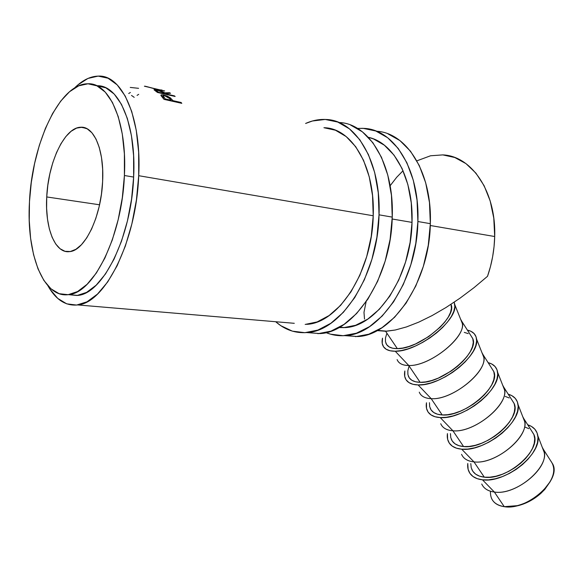 <?xml version="1.0" encoding="UTF-8"?>
<svg xmlns="http://www.w3.org/2000/svg" width="583" height="583" viewBox="0 0 583 583"><rect width="100%" height="100%" fill="white"/><g stroke="black" fill="none" stroke-linecap="round" stroke-linejoin="round"><path stroke-width="0.87" d="M550.563 460.636C556.772 469.067 553.894 479.496 541.92 491.928C534.589 498.676 526.354 503.253 517.223 505.665L504.259 506.671C526.777 510.868 561.451 480.232 552.815 464.163L550.563 460.636M510.905 506.758L518.28 505.629C526.945 503.34 534.749 498.997 541.702 492.599L550.308 481.471L544.755 489.465L540.157 493.998L534.859 498.071L529.072 501.504L523.046 504.157L517.026 505.92L511.255 506.736M46.727 196.945L99.555 204.786L46.727 196.945L46.618 208.371L47.5 219.15L49.351 228.915L52.127 237.31L55.735 244.015L60.078 248.752L64.997 251.302L70.332 251.513L75.87 249.313L81.416 244.736L86.729 237.915L91.589 229.068L95.78 218.552L99.11 206.783L101.427 194.256L102.623 181.517C101.26 216.912 84.506 250.981 69.508 251.63C54.955 253.692 44.855 227.756 46.727 196.945C48.149 162.475 64.582 127.291 80.767 127.24C94.016 126.052 104.379 150.29 102.623 181.517L102.652 169.128L101.515 157.614L99.27 147.463L96.035 139.089L91.946 132.807L87.21 128.828L82.014 127.262L76.584 128.1L71.119 131.262L65.835 136.575L60.909 143.79L56.515 152.608L52.798 162.708L49.868 173.719L47.828 185.263L46.727 196.945M483.278 486.579C485.69 489.589 489.377 491.403 494.355 492.03L504.259 506.671L494.355 492.03C515.051 495.572 548.166 469.067 544.194 452.342L542.219 447.205L543.371 449.347C551.839 465.168 516.822 495.936 494.355 492.03L482.469 479.809L494.355 492.03C488 491.185 483.795 488.518 481.74 484.021M527.732 424.796C533.54 426.669 536.907 430.356 537.847 435.858C542.117 454.004 505.191 483.482 482.469 479.809C477.003 479.182 472.981 477.237 470.386 473.979C468.193 471.108 467.326 467.61 467.77 463.485L468.127 469.366L469.905 473.309L472.959 476.449L477.193 478.658L482.469 479.809L488.576 479.86L495.295 478.781L502.335 476.61L509.418 473.418L516.239 469.344L522.514 464.549L527.979 459.236L532.403 453.64L535.617 447.992L537.497 442.519L537.992 437.447L537.103 432.972L534.888 429.256L531.463 426.428L527.732 424.796M462.938 456.7C465.263 459.652 468.936 461.379 473.957 461.874L484.305 477.178C506.714 480.771 542.088 449.872 533.795 434.32L531.63 430.917L533.926 434.648L534.713 438.722L534.247 443.328L532.527 448.298L529.604 453.421L525.582 458.493L520.634 463.303L514.942 467.653L508.762 471.348L502.342 474.241L495.951 476.224L489.858 477.207L484.305 477.178L473.957 461.874C494.624 464.855 528.46 437.855 524.671 421.611L522.74 416.648L523.935 418.849C532.039 434.124 496.308 465.154 473.957 461.874L461.685 449.18L473.957 461.874C467.624 461.204 463.492 458.69 461.554 454.339M508.23 394.203C513.922 395.857 517.194 399.319 518.047 404.587C522.113 422.179 484.371 452.211 461.685 449.18C456.176 448.691 452.175 446.855 449.682 443.663C447.635 440.93 446.884 437.571 447.431 433.584L447.635 439.327L449.311 443.138L452.277 446.133L456.453 448.181L461.685 449.18L467.785 449.07L474.518 447.846L481.609 445.536L488.758 442.235L495.674 438.066L502.058 433.213L507.647 427.871L512.202 422.281L515.547 416.67L517.558 411.27L518.178 406.3L517.398 401.942L515.277 398.371L511.918 395.697L508.23 394.203M441.972 425.896C444.202 428.782 447.846 430.407 452.904 430.771L463.587 446.556C485.872 449.5 521.974 418.339 514.06 403.349L511.983 400.084L514.184 403.669L514.876 407.626L514.293 412.152L512.457 417.049L509.411 422.143L505.272 427.208L500.207 432.047L494.42 436.441L488.153 440.223L481.667 443.218L475.24 445.325L469.133 446.447L463.587 446.556L452.904 430.771C473.542 433.14 508.121 405.644 504.535 389.925L502.663 385.152L503.894 387.389C511.604 402.081 475.123 433.373 452.904 430.771L440.238 417.574L452.904 430.771C446.607 430.283 442.555 427.937 440.733 423.732M488.131 362.655C493.699 364.084 496.869 367.312 497.627 372.34C501.467 389.32 462.873 419.906 440.238 417.574C434.692 417.239 430.728 415.519 428.345 412.407C426.45 409.82 425.823 406.599 426.465 402.758L426.508 408.355L428.068 412.028L430.946 414.863L435.049 416.743L440.238 417.574L446.33 417.297L453.071 415.912L460.206 413.456L467.435 410.031L474.445 405.775L480.946 400.856L486.659 395.493L491.352 389.91L494.836 384.35L496.986 379.023L497.729 374.162L497.066 369.935L495.047 366.518L491.768 364.003L488.131 362.655M420.358 394.137C422.478 396.943 426.086 398.451 431.187 398.663L442.205 414.958C464.352 417.209 501.212 385.786 493.706 371.407L491.717 368.281L493.816 371.706L494.399 375.554L493.706 379.97L491.746 384.802L488.569 389.852L484.305 394.917L479.124 399.778L473.236 404.23L466.881 408.093L460.33 411.197L453.865 413.427L447.737 414.695L442.205 414.958L431.187 398.663C451.759 400.383 487.126 372.377 483.766 357.241L481.959 352.679L483.212 354.938C490.5 368.995 453.246 400.55 431.187 398.663L418.098 384.933L431.187 398.663C424.927 398.371 420.948 396.207 419.264 392.17M467.398 330.116C472.842 331.319 475.896 334.299 476.559 339.073C480.137 355.382 440.653 386.529 418.098 384.933C412.516 384.78 408.596 383.191 406.336 380.174C404.595 377.726 404.092 374.658 404.842 370.963L404.711 376.399L406.154 379.919L408.931 382.586L412.961 384.292L418.098 384.933L424.169 384.481L430.924 382.929L438.103 380.327L445.405 376.778L452.51 372.42L459.127 367.443L464.979 362.058L469.818 356.483L473.454 350.966L475.75 345.734L476.632 340.982L476.085 336.908L474.176 333.644L470.984 331.312L467.398 330.116M398.058 361.373C400.062 364.091 403.625 365.468 408.756 365.505L420.139 382.331C442.118 383.847 479.765 352.161 472.696 338.439L470.802 335.465L472.798 338.73L473.272 342.44L472.449 346.754L470.357 351.513L467.049 356.512L462.654 361.562L457.349 366.445L451.351 370.956L438.292 378.127L431.784 380.495L425.656 381.909L420.139 382.331L408.756 365.505C429.241 366.518 465.438 338.016 462.334 323.514L460.599 319.178L461.86 321.43C468.696 334.81 430.64 366.627 408.756 365.505L395.23 351.228L408.756 365.505C402.54 365.424 398.655 363.449 397.103 359.594M454.208 302.191L454.813 304.734C458.092 320.307 417.676 352.015 395.23 351.228L390.144 350.777L386.201 349.268L383.534 346.776L382.215 343.423L382.521 338.162C381.676 341.704 382.04 344.619 383.629 346.914C385.749 349.829 389.619 351.265 395.23 351.228L401.279 350.58L408.042 348.853L415.264 346.091L422.631 342.403L429.846 337.951L436.587 332.908L442.577 327.493L447.569 321.94L451.359 316.482L453.807 311.344L454.835 306.724L454.208 302.191M74.391 88.135C82.261 80.272 90.278 76.264 98.44 76.103C122.284 74.66 141.8 118.109 138.71 175.702L373.222 215.768L138.71 175.702L136.422 200.005L131.882 223.85L125.345 246.092L117.147 265.724L107.709 281.917L97.499 294.072L86.976 301.834L76.592 305.062L66.739 303.852L57.775 298.43L49.97 289.19L47.901 285.757C55.83 299.808 65.77 306.199 77.721 304.931L294.298 323.31M392.177 219.004L412.021 222.393L392.177 219.004M377.514 330.379L386.944 331.18L377.099 330.597L385.574 331.253L397.344 348.641L385.574 331.253L395.274 330.007L406.438 326.946L418.813 322.115L432.098 315.585L445.98 307.525L460.082 298.124L474.052 287.63L487.512 276.313C491.935 263.472 494.326 250.202 494.697 236.516L430.283 225.512L494.697 236.516C496.235 192.004 471.902 156.186 443.182 154.918M181.794 103.337L164.005 99.365L160.952 95.051L163.211 94.891L167.299 96.108L170.447 97.959L172.947 100.648L181.102 102.477L181.794 103.337L181.102 102.477L172.947 100.648L172.685 101.304L172.947 100.648L170.083 97.667L163.954 95.044L161.207 94.854L160.981 95.561L164.005 99.365L181.794 103.337M175.155 96.465L157.461 92.457L154.065 89.855L154.386 89.454L159.217 90.482L164.705 92.85L169.551 92.733L170.542 93.273L165.659 93.535L166.279 94.016L174.39 95.852L175.155 96.465L174.39 95.852L166.279 94.016L166.155 94.424L165.659 93.535L170.542 93.273L169.551 92.733L164.705 92.85C163.123 91.728 160.485 90.729 156.805 89.855L154.123 89.476L154.065 89.855L157.461 92.457L175.155 96.465M144.395 86.211L164.683 90.963L157.607 89.622L144.963 86.167M96.807 85.752L105.844 87.814L114.195 94.045L121.475 104.35L127.334 118.422L131.452 135.737L133.602 155.588L133.645 177.072L131.554 199.197L127.444 220.899L121.512 241.18L114.071 259.122L105.487 273.974L96.188 285.174L86.576 292.396L77.073 295.494L68.437 294.648L77.663 295.421C102.732 293.97 131.437 237.143 133.645 177.072L124.405 175.512C122.146 235.926 93.593 293.125 68.728 294.604C43.157 298.649 26.25 253.569 29.478 201.703L31.285 182.486L34.601 163.473L39.352 145.247L45.408 128.391L52.601 113.496L60.727 101.099L69.53 91.728L78.72 85.832L87.982 83.784L96.938 85.839L105.21 92.078L112.424 102.411L118.218 116.542L122.284 133.952L124.39 153.905L124.405 175.512L122.306 197.761L118.196 219.602L112.286 240.007L104.882 258.058L96.355 273.004L87.115 284.285L77.575 291.558L68.145 294.685L59.182 293.708L51.005 288.847L43.878 280.43L38.012 268.88L33.559 254.684L30.615 238.381L29.252 220.527L29.478 201.703C31.905 143.928 59.539 83.507 87.814 83.784C109.619 82.276 127.298 122.445 124.405 175.512L133.645 177.072C136.488 124.412 118.692 84.433 96.749 85.752M385.837 343.03C387.316 346.798 391.149 348.663 397.344 348.641C419.133 349.363 457.604 317.414 451.002 304.392L451.002 304.392M74.384 88.135L77.845 84.936L87.946 78.443L98.141 76.103L108.03 78.217L117.205 84.892L125.228 96.057L131.7 111.389L136.262 130.344L138.652 152.105L138.71 175.702C136.32 241.355 104.962 303.255 77.721 304.931M386.944 331.18L395.274 330.007L406.438 326.946L418.813 322.115L432.098 315.585L445.98 307.525L460.082 298.124L474.052 287.63L487.512 276.313L490.441 266.671L492.635 256.731L494.056 246.638L494.697 236.516L493.779 218.129L490.186 200.953L484.138 185.758L475.939 173.158L465.999 163.641L454.791 157.512L442.818 154.896L430.567 155.77L416.852 160.842M403.057 170.724L396.702 177.261L390.114 185.766M131.51 95.437L134.199 97.339M128.719 93.535L130.366 92.471M137.063 95.386L138.718 94.329M130.257 87.428L138.586 88.317M158.678 89.716L146.224 86.481L158.678 89.716L162.001 90.066L158.678 89.716M164.362 94.016L164.705 92.85L164.362 94.016M169.405 93.295L169.551 92.733L169.405 93.295M165.441 94.264L165.659 93.535L165.441 94.264M174.259 96.261L174.39 95.852L174.259 96.261M157.599 90.292L162.927 92.449L164.464 93.601L164.34 94.009L164.464 93.601L158.54 92.26L158.416 92.668L158.54 92.26L164.464 93.601L160.93 91.342L157.599 90.292L155.88 90.19L158.54 92.26L156.011 90.095L157.599 90.292M156.718 91.844L156.944 91.072L156.718 91.844M162.14 97.069L162.533 97.135L162.14 97.069M163.765 95.605L163.954 95.044L163.765 95.605M169.748 98.585L170.083 97.667L169.748 98.585M171.934 101.136L172.393 99.977L171.934 101.136M180.839 103.125L181.102 102.477L180.839 103.125M164.69 95.75L169.799 98.636L171.125 100.24L170.863 100.895L171.125 100.24L165.164 98.913L164.902 99.569L165.164 98.913L171.125 100.24L168.545 97.448L164.69 95.75L162.861 95.874L165.164 98.913L163.058 95.678L164.69 95.75M163.284 98.454L163.743 97.223L163.284 98.454M162.001 90.066L161.578 89.971M366.109 301.754L363.981 312.357L364.513 319.083M386.755 333.695L385.494 337.907L385.458 341.602L386.667 344.64L389.116 346.885L392.709 348.24L397.344 348.641L402.838 348.044L408.982 346.462L415.526 343.955L428.738 336.573L440.282 327.099L444.814 322.064L448.261 317.116L450.499 312.444L451.446 308.247L450.98 304.326M408.348 376.122C409.973 380.072 413.901 382.142 420.139 382.331L415.46 381.763L411.787 380.233L409.244 377.82L407.911 374.629L407.823 370.803L408.953 366.488M468.193 333.614L464.279 332.39M430.159 408.187C431.916 412.305 435.931 414.564 442.205 414.958L437.483 414.221L433.745 412.524L431.114 409.958L429.671 406.635L429.46 402.685M451.293 439.261C453.173 443.539 457.276 445.973 463.587 446.556L458.821 445.66L455.017 443.816L452.306 441.105L450.768 437.651L450.44 433.599M509.236 397.963L505.213 396.411M471.793 469.395C473.79 473.819 477.958 476.413 484.305 477.178L479.51 476.136L475.648 474.154L472.857 471.312L471.224 467.734L470.787 463.58M528.832 428.673L524.758 426.982M491.549 498.436C493.655 502.998 497.889 505.745 504.259 506.671C494.639 505.009 490.041 499.864 490.471 491.236M306.76 332.565L319.936 333.578C354.326 332.514 391.244 277.034 392.242 217.109L379.03 214.828L378.272 192.849L374.65 172.43L368.39 154.488L359.842 139.782L349.45 128.858L337.732 122.044L325.212 119.449L312.415 121.002L305.609 123.465C312.437 120.419 319.295 119.1 326.196 119.5C355.973 120.171 381.187 161.797 379.03 214.828L392.242 217.109C394.341 164.603 368.973 123.29 339.044 122.517M324.279 127.735C351.935 128.209 375.233 166.789 373.222 215.768C372.216 271.605 338.191 323.47 306.476 324.345L306.476 324.345M306.906 332.55C341.113 331.443 377.959 275.365 379.03 214.828L376.88 237.347L371.91 259.326L364.382 279.731L354.697 297.658L343.351 312.342L330.882 323.259L317.866 330.08L304.865 332.682L292.382 331.151L280.86 325.708L275.693 321.736C284.905 329.81 295.311 333.418 306.906 332.55L319.936 333.578M305.164 324.432L317.145 321.925L329.118 315.541L340.559 305.412L350.959 291.85L359.82 275.344L366.7 256.593L371.247 236.421L373.222 215.768L372.537 195.589L369.25 176.824L363.537 160.31L355.725 146.734L346.207 136.597L335.451 130.22L323.929 127.713M317.881 333.709L330.947 331.144L344.021 324.403L356.526 313.61L367.917 299.079L377.616 281.341L385.144 261.148L390.107 239.394L392.242 217.109L391.455 195.334L387.79 175.104L381.486 157.315L372.88 142.726L362.429 131.867L350.638 125.075M344.67 335.626L357.59 336.551C392.461 335.604 429.54 281.859 430.341 223.668L417.894 221.525L417.042 200.166L413.311 180.3L406.912 162.81L398.204 148.439L387.637 137.719L375.736 130.978L363.027 128.326L357.481 128.435L364.025 128.391C394.239 129.353 419.877 170.047 417.894 221.525L430.341 223.668C432.265 172.867 406.701 132.538 376.472 131.262M343.46 327.682L355.615 325.285L367.735 319.127L379.293 309.325L389.772 296.186L398.685 280.19L405.571 262.007L410.097 242.448L412.021 222.393L411.255 202.789L407.86 184.527L402.022 168.429L394.057 155.158L384.379 145.218L373.448 138.907L368.339 137.318C393.773 142.5 413.66 178.675 412.021 222.393C411.204 276.612 376.997 326.837 344.801 327.602L338.818 327.602M345.267 335.582C379.992 334.591 417.027 280.285 417.894 221.525L415.796 243.381L410.847 264.697L403.312 284.475L393.583 301.841L382.142 316.073L369.549 326.633L356.381 333.214L343.198 335.706L330.51 334.168L325.984 332.601C332.106 335.116 338.534 336.114 345.267 335.582L357.59 336.551M355.513 336.675L368.748 334.219L381.96 327.712L394.589 317.269L406.045 303.189L415.796 285.998L423.331 266.416L428.265 245.312L430.341 223.668L429.467 202.512L425.699 182.822L419.257 165.485L410.505 151.216L399.894 140.569L387.935 133.842M541.92 491.928L541.702 492.599M517.223 505.665L518.28 505.629M543.371 449.347L552.815 464.163M537.847 435.858L544.194 452.342M523.935 418.849L533.795 434.32M518.047 404.587L524.671 421.611M503.894 387.389L514.06 403.349M497.627 372.34L504.535 389.925M483.212 354.938L493.706 371.407M476.559 339.073L483.766 357.241M461.86 321.43L472.696 338.439M454.813 304.734L462.334 323.514M68.728 294.604L77.663 295.421M339.612 327.158L344.801 327.602M155.953 90.321L155.741 91.101M160.966 95.539L161.207 94.854M162.897 96.108L162.431 97.419M86.116 128.282L80.767 127.24"/></g></svg>
